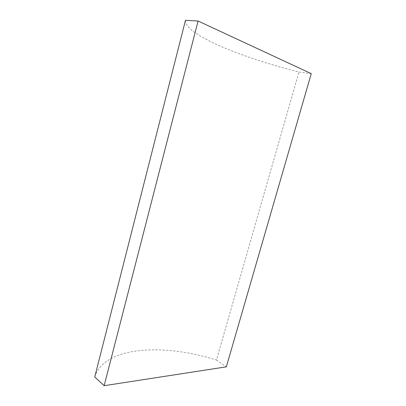 <?xml version="1.0" encoding="UTF-8"?>
<svg xmlns="http://www.w3.org/2000/svg" width="406" height="406" viewBox="0 0 406 406"><rect width="100%" height="100%" fill="white"/><g stroke="black" fill="none" stroke-linecap="round" stroke-linejoin="round"><path stroke-width="0.3" stroke-dasharray="2.03 1.52" d="M185.481 20.3C184.06 34.398 241.6 57.632 298.933 72.035L311.26 73.643M94.74 376.991C104.378 345.988 164.08 343.293 216.459 360.046L298.933 72.035M216.459 360.046L226.355 366.831"/><path stroke-width="0.61" d="M104.144 385.7L94.74 376.991L185.481 20.3L198.077 21.026L311.26 73.643L226.355 366.831L104.144 385.7L198.077 21.026"/></g></svg>
